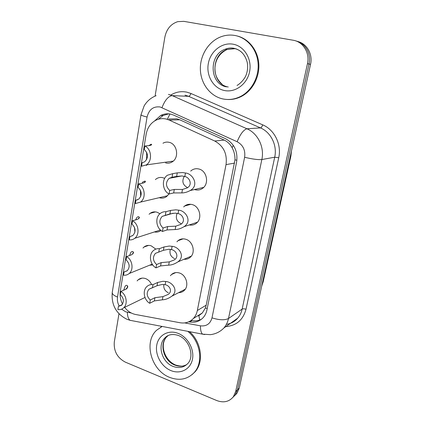 <?xml version="1.0" encoding="UTF-8"?>
<svg xmlns="http://www.w3.org/2000/svg" width="423" height="423" viewBox="0 0 423 423"><rect width="100%" height="100%" fill="white"/><g stroke="black" fill="none" stroke-linecap="round" stroke-linejoin="round"><path stroke-width="0.63" d="M183.661 206.937L184.677 206.006C186.945 204.32 189.472 203.854 192.269 204.61C199.804 206.45 202.543 218.548 196.478 223.164C194.353 224.883 191.947 225.475 189.255 224.941M176.92 241.797L177.956 240.745C180.24 238.905 182.852 238.413 185.792 239.27C192.988 241.216 195.854 252.637 190.308 257.232C188.499 258.828 186.384 259.511 183.968 259.278M170.427 275.711L171.474 274.543C173.758 272.576 176.428 272.068 179.484 273.02C186.379 275.066 189.33 285.911 184.232 290.448C182.678 291.928 180.822 292.658 178.659 292.642M190.662 171.098L191.661 170.289C193.877 168.782 196.298 168.359 198.921 169.015C206.847 170.733 209.396 183.63 202.744 188.224C200.412 189.938 197.848 190.429 195.056 189.694L194.532 189.525M155.389 179.579L156.42 178.765C158.456 177.454 160.666 177.115 163.045 177.739L164.658 178.379M168.962 193.935L166.551 196.595C164.41 198.08 162.078 198.472 159.561 197.768L159.281 197.678M149.07 214.265L150.117 213.345C152.206 211.875 154.511 211.505 157.044 212.224L159.947 213.737M160.952 230.44L160.909 230.477C158.974 231.947 156.806 232.439 154.4 231.941M142.985 248.037L144.037 247.011C146.152 245.403 148.536 245.007 151.201 245.826L155.812 249.131M152.772 264.962L149.541 265.232M137.11 280.92L138.168 279.799C140.283 278.075 142.731 277.668 145.501 278.572C148.166 279.592 150.181 281.533 151.534 284.393M145.047 297.628L144.687 297.618M162.971 143.233C164.928 142.102 167.006 141.805 169.2 142.34C177.274 143.957 179.41 157.726 172.261 161.85C170.189 163.151 167.973 163.505 165.626 162.903M186.041 205.139L186.474 205.509M199.672 320.052L198.9 315.632L202.305 312.983L205.393 307.976L206.202 305.184L234.982 159.825C235.082 155.447 234.125 151.408 232.111 147.706C230.265 144.254 227.637 141.716 224.222 140.092L179.775 119.799L176.856 118.81L168.692 119M124.626 307.362C127.667 311.243 131.342 313.623 135.646 314.5L180.039 322.744C185.29 323.606 189.731 322.199 193.359 318.514C195.368 316.335 196.695 313.67 197.335 310.519L226.035 164.616C227.373 153.85 223.598 145.983 214.715 141.012L169.189 120.074L166.26 119.053C162.506 118.191 158.921 118.652 155.516 120.433C150.451 123.331 147.326 127.952 146.147 134.287L120.317 290.913C119.64 295.391 120.386 299.78 122.548 304.084M155.077 96.106L164.848 37.187C166.509 29.139 170.802 23.963 177.729 21.652L183.825 21.351L293.134 40.227C303.101 41.687 310.038 52.97 307.463 63.683L235.664 391.566L237.467 389.842L235.162 395.019L232.835 397.43L235.162 395.019L237.467 389.842L309.007 64.005L237.467 389.842L239.249 388.14L236.954 393.29L234.643 395.679M295.926 40.957C305.274 43.024 311.439 53.832 309.007 64.005C311.439 53.832 305.274 43.024 295.926 40.957M297.543 41.438C306.828 43.495 312.951 54.229 310.53 64.328L239.249 388.14M188.748 321.803L189.805 321.998C195.061 322.849 199.487 321.427 203.093 317.726C205.023 315.6 206.302 313.025 206.932 309.99L236.631 161.866C237.98 151.286 234.263 143.561 225.48 138.691L173.916 115.204L171.04 114.215C167.434 113.401 163.987 113.829 160.692 115.495L154.527 121.004M158.355 119.26L163.183 115.463L168.677 113.85M235.664 391.566L233.353 396.774C229.134 401.818 223.598 403.077 216.745 400.544L125.319 362.136C117.293 357.837 113.623 351.101 114.3 341.932L118.974 313.75M201.348 319.328C198.466 320.766 195.363 321.194 192.031 320.613L191.143 320.449M148.827 145.639L151.233 144.18L151.704 144.618L149.779 145.549L144.904 145.998C151.688 149.139 152.529 161.205 146.263 164.917L173.256 161.1M142.688 162.638L142.139 162.712L141.557 166.239L146.263 164.917M146.58 159.72L146.633 152.222M142.139 162.712L144.608 161.861C148.531 157.848 148.431 153.75 144.312 149.573L144.904 145.998M169.702 190.456L174.297 189.435L182.466 189.456L187.029 187.992C192.946 184.973 189.626 177.295 184.819 176.513L181.964 175.963L176.629 176.412L172.039 177.263L169.131 178.332C165.419 182.371 165.61 186.416 169.702 190.456L169.073 193.998L173.673 192.936L181.837 192.909C184.433 192.93 187.199 192.153 190.123 190.567L203.712 187.368M169.073 193.998C162.369 190.71 161.322 179.236 167.402 175.249L172.674 173.679L177.263 172.87L182.583 172.558L185.459 173.018C192.719 173.441 199.698 185.433 190.123 190.567M172.674 173.679L172.039 177.263M184.28 176.343C181.657 181.282 182.752 185.047 187.563 187.648M222.694 98.897C210.078 96.137 200.639 83.474 200.354 69.224C200.005 54.979 208.957 40.899 221.641 36.531C225.967 35.056 230.35 34.697 234.797 35.453C246.852 37.531 256.692 48.915 258.019 62.604C259.389 76.283 252.124 90.337 241.004 96.233C235.045 99.326 228.943 100.214 222.694 98.897M237.076 35.96C248.708 38.715 257.819 50.21 258.786 63.603C259.785 76.991 252.573 90.511 241.723 96.264C237.197 98.649 232.502 99.722 227.632 99.49M142.054 183.259L142.921 181.879L145.057 181.065L145.491 181.694L143.529 182.985L138.644 183.899C145.073 187.056 146.178 198.318 140.468 202.104L167.561 195.733M137.644 199.762L135.957 200.148L135.392 203.579L140.468 202.104M140.685 196.584L140.425 190.181M135.957 200.148L138.691 199.175C142.218 195.289 142.012 191.355 138.067 187.373L138.644 183.899M135.63 219.891L136.809 217.607C137.676 216.692 138.421 216.476 139.051 216.957L139.447 217.755L137.454 219.389L132.558 220.743C138.675 223.92 139.981 234.49 134.763 238.292L160.444 229.99M132.547 235.727L129.946 236.542L129.396 239.883C131.389 240.058 133.176 239.529 134.763 238.292M134.905 232.216L134.509 227.368M129.946 236.542L132.885 235.479C136.074 231.725 135.778 227.939 131.997 224.121L132.558 220.743M129.523 255.534L130.892 252.33C131.791 251.378 132.558 251.236 133.203 251.886L133.568 252.854L131.537 254.805L126.636 256.581C132.478 259.77 133.943 269.747 129.152 273.528L152.217 264.142M127.392 270.641L124.098 271.947L123.564 275.199C125.679 275.436 127.54 274.881 129.152 273.528M129.168 266.3L128.925 264.179M124.098 271.947L127.201 270.815C130.094 267.193 129.724 263.545 126.096 259.865L126.636 256.581M126.593 288.819L125.605 289.353M123.701 290.199L125.16 286.107C126.07 285.134 126.852 285.065 127.508 285.9L127.841 287.016L125.784 289.274L120.878 291.442C126.472 294.651 128.053 304.105 123.643 307.844L144.989 297.469M122.199 304.597L118.408 306.4L117.89 309.562C120.1 309.869 122.02 309.298 123.643 307.844M118.408 306.4L121.634 305.216C124.267 301.726 123.839 298.199 120.354 294.641L120.878 291.442M163.04 228.018L167.656 226.538L175.778 226.173L180.69 224.417C186.12 221.171 182.588 214.26 178.072 213.589L175.238 213.129L169.924 213.879L162.162 216.38C158.837 220.283 159.133 224.158 163.04 228.018L162.432 231.46L167.048 229.943L175.17 229.53C177.961 229.515 180.885 228.579 183.942 226.723L197.478 222.181M162.432 231.46C156.071 228.166 154.792 217.448 160.306 213.435C161.961 212.156 163.833 211.585 165.932 211.717L170.538 210.437L175.841 209.819L178.691 210.189C185.517 210.511 192.724 221.25 183.942 226.723M165.932 211.717L165.314 215.201M177.11 213.335C175.36 218.004 176.666 221.435 181.033 223.64M156.568 264.528L161.2 262.614L169.274 261.885L174.456 259.854C179.447 256.47 175.788 250.22 171.505 249.639L168.703 249.269L163.405 250.305L155.442 253.34C152.449 257.089 152.825 260.822 156.568 264.528L155.971 267.875L160.608 265.924L168.682 265.147C171.638 265.089 174.688 264.015 177.834 261.916L191.323 256.116M155.971 267.875C149.922 264.571 148.468 254.503 153.491 250.511C155.178 249.094 157.139 248.481 159.376 248.682L164.002 246.958L169.285 246.049L172.108 246.334C178.585 246.572 185.903 256.232 177.834 261.916M159.376 248.682L158.773 252.071M170.3 249.374C169.285 253.657 170.718 256.745 174.593 258.649M150.271 300.029L154.918 297.707L162.95 296.623L168.338 294.35C172.938 290.887 169.2 285.213 165.118 284.711L162.337 284.42L157.06 285.731L148.949 289.242C146.236 292.853 146.675 296.449 150.271 300.029L149.694 303.286L154.342 300.927L162.374 299.801C165.472 299.701 168.618 298.495 171.817 296.19L185.263 289.216M149.694 303.286C143.915 299.97 142.329 290.453 146.924 286.514C148.626 284.98 150.651 284.351 153.004 284.621L157.647 282.474L162.908 281.29L165.705 281.496C171.886 281.655 179.252 290.384 171.817 296.19M153.004 284.621L152.417 287.915M163.823 284.468C163.405 288.327 164.907 291.077 168.328 292.727M187.807 331.336C200.423 341.44 203.664 362.194 194.337 372.383C187.653 379.399 179.4 381.054 169.57 377.342C151.201 370.405 143.386 342.033 156.637 330.21L162.162 326.445M160.766 327.143L162.041 326.419M189.53 331.664C201.422 342.001 204.113 361.903 195.093 371.791L191.857 374.815M179.775 119.799L169.189 120.074M236.885 160.28L234.982 159.825M232.111 147.706L233.285 145.338M207.222 308.547L205.393 307.976M167.408 119.027L169.967 114.004M224.222 140.092L214.715 141.012M234.596 163.093L226.035 164.616M206.202 305.184L197.335 310.519M139.141 279.095L139.146 279.376M290.294 156.24L290.908 156.018L263.212 281.713L290.612 156.177L291.13 152.46M261.869 285.372L262.868 282.157L262.53 282.374M310.53 64.328L307.463 63.683M184.666 322.913L200.449 325.837C206.45 326.487 210.3 323.828 212.002 317.853L244.621 157.277C245.552 150.176 243.051 144.994 237.118 141.721L160.116 106.966C153.311 106.189 148.959 109.552 147.067 117.055L117.515 297.057C117.055 300.129 117.62 303.122 119.201 306.025M141.007 114.739L141.002 114.776C141.129 115.315 143.148 116.076 147.067 117.055M121.586 309.155L125.626 311.804L131.363 313.041M132.595 320.803L130.067 320.317C128.322 318.931 127.429 316.261 127.392 312.306M170.781 95.053C175.809 91.96 181.176 91.003 186.892 92.166L190.963 93.494L262.757 124.875C274.553 129.776 281.792 144.592 278.725 157.737L246.006 309.261C243.077 319.941 236.372 325.71 225.893 326.567M168.46 94.382L172.219 95.624L246.947 128.777L260.489 127.91L188.6 96.317L184.978 95.127M237.118 141.721C240.327 134.049 243.606 129.739 246.947 128.777C257.887 133.388 264.629 147.252 261.842 159.55L274.707 157.197C277.419 145.486 270.99 132.299 260.489 127.91C261.24 127.688 261.996 126.678 262.757 124.875M162.009 107.611C164.88 100.203 168.28 96.211 172.219 95.624L188.6 96.317C189.493 96.18 190.276 95.238 190.963 93.494M244.621 157.277C252.441 159.133 258.178 159.889 261.842 159.55L228.499 318.508L242.146 309.086L274.707 157.197L278.725 157.737M212.002 317.853C219.236 320.158 224.735 320.375 228.499 318.508C227.717 322.152 226.194 325.303 223.936 327.957L237.715 318.154C239.904 315.6 241.38 312.576 242.146 309.086C243.003 308.663 244.288 308.721 246.006 309.261M226.4 324.346C230.91 323.653 234.686 321.591 237.715 318.154C235.78 320.475 233.353 322.204 230.435 323.336M204.7 334.556L202.554 334.149C201.094 332.764 200.396 329.988 200.449 325.837M112.259 292.388L112.238 292.51C112.18 294.122 113.935 295.64 117.515 297.057M197.858 315.732L198.487 315.844M192.031 320.613L189.805 321.998M151.053 145.253L151.233 144.18M146.443 165.541L146.554 164.875M185.459 173.018L184.819 176.513M182.466 189.456L181.837 192.909M174.297 189.435L173.673 192.936M177.263 172.87L176.629 176.412M226.511 86.858C209.496 84.203 208.365 54.747 225.263 49.19C228.092 48.132 230.963 47.862 233.877 48.381C236.97 48.973 239.704 50.385 242.083 52.621M224.296 90.49C213.388 88.222 206.022 75.706 208.322 63.513C210.458 51.289 221.959 42.104 233.126 44.203C244.33 46.112 252.182 59.135 249.586 71.677C247.154 84.256 235.167 92.938 224.296 90.49M235.59 48.74L236.145 48.857M228.246 86.995C211.304 84.351 210.194 55.064 227.019 49.544L235.114 48.661M144.814 182.53L145.057 181.065M185.93 205.663L185.602 205.382M138.744 218.786L139.051 216.957M181.89 239.291L181.657 238.984M132.838 254.064L133.203 251.886M172.632 273.67L172.78 273.945M127.09 288.407L127.508 285.9M178.691 210.189L178.072 213.589M175.778 226.173L175.17 229.53M167.656 226.538L167.048 229.943M170.538 210.437L169.924 213.879M172.108 246.334L171.505 249.639M169.274 261.885L168.682 265.147M161.2 262.614L160.608 265.924M164.002 246.958L163.405 250.305M165.705 281.496L165.118 284.711M162.95 296.623L162.374 299.801M154.918 297.707L154.342 300.927M157.647 282.474L157.06 285.731M173.028 366.403C161.914 362.315 157.039 345.184 164.933 337.914C166.413 336.222 170.305 332.986 178.125 335.386C189.493 339.378 194.754 356.393 187.828 363.51C183.82 367.603 178.887 368.565 173.028 366.403M170.866 370.564C161.412 366.715 154.903 354.871 156.764 345.041C158.482 335.159 168.322 329.538 177.972 333.313C187.643 336.941 194.543 349.245 192.454 359.291C190.509 369.395 180.283 374.556 170.866 370.564M186.855 364.489C183.201 366.572 179.199 366.773 174.858 365.091C163.791 361.031 158.937 343.989 166.805 336.745L168.312 335.465M202.31 312.983L193.359 318.514M138.168 279.799L142.022 278.133M144.037 247.011L148.589 245.403M150.117 213.345L155.458 211.902M171.474 274.543L175.73 272.597M177.956 240.745L183.085 238.847M184.677 206.006L190.815 204.309M263.212 281.713L261.721 286.059M291.447 151.006L290.908 156.018M236.954 393.29L233.353 396.774M163.183 115.463L160.692 115.495M156.145 95.677C150.995 97.687 146.982 101.113 144.111 105.946L141.002 114.776L112.238 292.51C111.26 304.724 116.045 313.596 126.593 319.127L130.067 320.317L202.554 334.149L210.353 334.662C215.64 334.038 220.172 331.806 223.936 327.957M181.784 175.952L169.131 178.332M222.049 84.188C216.587 79.154 214.26 73.264 215.074 66.517C215.635 60.547 218.924 53.435 227.019 49.544L225.263 49.19C227.934 48.1 230.688 47.767 233.544 48.196C240.502 49.634 245.065 54.361 247.228 62.371C248.021 66.781 247.629 71.048 246.064 75.157C245.377 77.314 241.924 82.628 237.028 85.462M241.004 96.233L241.723 96.264M185.665 205.345L186.014 205.636M181.795 238.958L182.012 239.244M126.102 289.12L125.62 289.332M173.107 213.234L162.162 216.38M158.762 252.071L155.442 253.34M151.693 287.952L148.949 289.242M164.933 337.914L166.805 336.745C159.339 344.385 164.425 360.206 175.312 364.89M175.714 365.054C179.5 366.175 182.239 366.408 183.931 365.758M194.337 372.383L195.093 371.791"/></g></svg>
